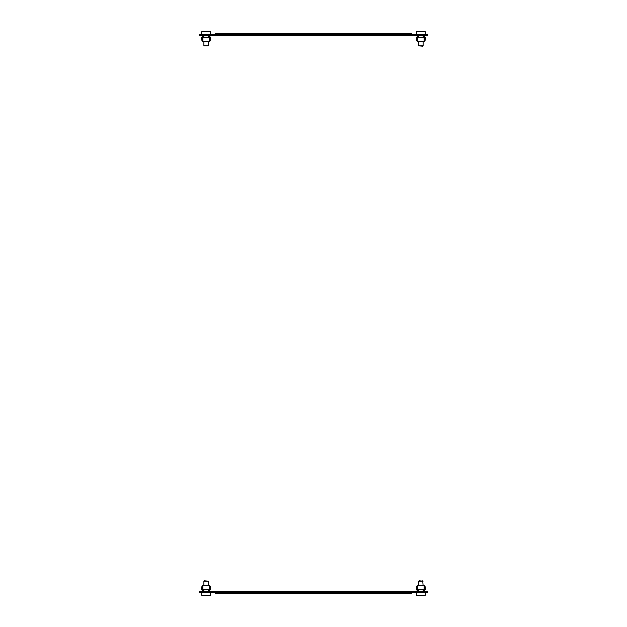<?xml version="1.0" encoding="UTF-8"?>
<svg xmlns="http://www.w3.org/2000/svg" width="627" height="627" viewBox="0 0 627 627"><rect width="100%" height="100%" fill="white"/><g stroke="black" fill="none" stroke-linecap="round" stroke-linejoin="round"><path stroke-width="0.94" d="M411.563 591.473L411.563 593.471L215.437 593.471L215.437 591.473L427.426 591.473L427.426 592.343L411.563 592.343M411.563 592.601L215.437 592.601L411.563 592.601M215.437 592.343L199.574 592.343L199.574 591.473L215.437 591.473M202.936 585.853L202.936 589.748L202.576 585.853L201.714 589.458L203.101 590.328L203.101 590.9L201.416 589.427L202.012 586.041L202.576 585.563L209.543 585.563L210.108 586.041L210.711 589.529L209.018 590.9L210.406 589.411L209.543 585.853L209.183 589.748L209.183 585.853M208.227 585.563L209.543 585.563L208.227 585.563L208.227 581.158L203.9 581.158L203.9 585.563M202.819 590.9L201.659 591.473M202.576 585.853L209.543 585.853M209.018 590.9L209.018 590.328L209.018 590.9A0.58 0.58 0 0 0 209.59 591.473M210.108 586.041L210.703 589.427L210.108 586.041M201.416 589.427L202.012 586.041L201.416 589.427M417.817 585.853L417.817 589.748L424.424 589.748L424.424 585.853L425.286 589.458L423.899 590.328L423.899 590.9L423.899 590.328L424.181 590.9L425.584 589.427L424.988 586.041L425.584 589.427L424.988 586.041L424.424 585.563L417.457 585.563L418.773 585.563L416.892 586.041L416.289 589.529L417.692 590.9L416.54 591.473M417.817 589.748L417.457 585.853L416.594 589.411L417.982 590.328L417.692 590.9M417.457 585.853L424.424 585.853M202.936 589.748L209.183 589.748M209.308 590.9L210.46 591.473M203.101 590.9A0.58 0.58 0 0 1 202.529 591.473M424.064 589.748L424.064 585.853M424.471 591.473A0.58 0.58 0 0 1 423.899 590.9M424.181 590.9L425.341 591.473M417.982 590.9A0.58 0.58 0 0 1 417.41 591.473M205.554 595.65L205.554 595.634A21.843 16.263 -90 0 0 205.554 595.65A21.843 14.586 -90 0 1 205.538 595.65L205.554 595.65A21.843 16.976 -90 0 1 205.484 595.65A21.843 16.976 -90 0 1 203.924 595.517A21.71 13.661 -90 0 0 204.378 595.517A21.843 16.976 90 0 0 206.009 595.65A21.843 13.747 -90 0 0 207.325 595.517A21.71 16.874 90 0 0 207.6 595.517A21.71 16.874 90 0 0 207.882 595.517A21.843 13.747 90 0 1 206.565 595.65L206.573 595.65A21.843 16.976 90 0 0 206.573 595.65A21.843 16.976 90 0 0 206.636 595.65A21.851 21.851 0 0 0 210.39 595.227L201.737 595.227A21.851 21.851 0 0 0 205.484 595.65M206.636 595.65A21.843 16.976 90 0 1 206.612 595.65A21.843 16.263 90 0 1 206.596 595.65A21.843 16.263 90 0 1 206.573 595.65A21.843 16.976 -90 0 1 206.111 595.65A21.843 13.747 90 0 1 206.064 595.65L206.032 595.65A21.843 14.586 -90 0 1 206.032 595.65A21.843 14.586 90 0 0 206.087 595.65A21.843 16.263 -90 0 0 206.103 595.65M421.626 595.642A21.843 18.591 90 0 1 421.438 595.65L421.422 595.642A21.843 18.591 90 0 0 421.626 595.642A21.851 21.851 0 0 0 425.263 595.227L416.61 595.227A21.851 21.851 0 0 0 420.255 595.642A21.843 18.591 -90 0 1 418.664 595.517A21.71 11.404 -90 0 0 419.04 595.517A21.843 18.591 90 0 0 420.819 595.65A21.843 11.474 -90 0 0 421.924 595.517A21.71 18.473 90 0 0 422.23 595.517A21.71 18.473 90 0 0 422.535 595.517A21.843 11.474 90 0 1 421.438 595.65A21.843 9.687 90 0 1 421.422 595.65A21.843 19.578 90 0 0 421.438 595.65A21.843 19.578 -90 0 1 421.101 595.65A21.843 9.687 90 0 1 421.085 595.65A21.843 11.474 90 0 1 420.936 595.642M420.255 595.642A21.843 18.591 -90 0 0 420.443 595.65L420.458 595.642A21.843 19.578 -90 0 1 420.443 595.65A21.843 19.578 90 0 0 420.78 595.65A21.843 9.687 -90 0 0 420.795 595.65M420.2 595.642A21.843 19.578 -90 0 1 420.129 595.642A21.843 19.578 -90 0 1 418.585 595.517M204.261 580.798L208.227 581.158M419.134 580.798L423.1 581.158L418.773 581.158L418.773 585.563M264.829 35.527L235.266 35.527M296.555 35.527L266.992 35.527M328.282 35.527L298.718 35.527M360.008 35.527L330.445 35.527M391.734 35.527L362.171 35.527M234.906 35.527L233.463 35.527M266.632 35.527L265.19 35.527M298.358 35.527L296.916 35.527M330.084 35.527L328.642 35.527M361.81 35.527L360.368 35.527M393.537 35.527L392.094 35.527M215.437 35.527L215.437 33.529L411.563 33.529L411.563 35.527L199.574 35.527L199.574 34.657L215.437 34.657M215.437 34.399L411.563 34.399L215.437 34.399M411.563 34.657L427.426 34.657L427.426 35.527L411.563 35.527M424.064 41.147L424.064 37.252L424.424 41.147L425.286 37.542L423.899 36.672L423.899 36.1L425.584 37.573L424.988 40.959L424.424 41.437L417.457 41.437L416.892 40.959L416.289 37.471L417.982 36.1L416.594 37.589L417.457 41.147L417.817 37.252L417.817 41.147M424.064 37.252L417.817 37.252M417.457 41.147L424.424 41.147M417.41 35.527A0.58 0.58 0 0 1 417.982 36.1L417.982 36.672L417.982 36.1M417.692 36.1L416.54 35.527M424.181 36.1L425.341 35.527M423.899 36.1A0.58 0.58 0 0 1 424.471 35.527M422.739 46.202L418.773 45.842L423.1 45.842L423.1 41.437L424.424 41.437L423.1 41.437M416.61 34.657L416.61 31.773L425.263 31.773A21.851 21.851 0 0 0 421.626 31.358A21.843 18.591 90 0 0 421.438 31.35A21.843 11.474 90 0 1 422.535 31.483A21.71 18.473 90 0 0 422.23 31.483A21.71 18.473 90 0 0 421.924 31.483A21.843 11.474 -90 0 0 420.819 31.35A21.843 18.591 90 0 0 419.04 31.483A21.71 11.404 -90 0 0 418.664 31.483A21.843 18.591 -90 0 1 420.255 31.358A21.843 18.591 -90 0 1 420.443 31.35L420.443 31.366A21.843 19.578 -90 0 1 420.458 31.35L420.458 31.358A21.843 19.578 90 0 1 420.78 31.35A21.843 9.687 -90 0 0 420.78 31.35M420.936 31.358A21.843 11.474 90 0 1 421.054 31.35A21.843 18.591 -90 0 1 421.438 31.366L421.438 31.397M418.773 41.437L417.457 41.437L418.773 41.437L418.773 45.842M425.004 37.252L424.471 37.252L425.004 37.252M416.892 40.959L416.297 37.573L416.892 40.959M425.584 37.573L424.988 40.959L425.584 37.573M424.471 36.899L425.012 36.899L424.471 36.899M418.585 31.483A21.843 19.578 -90 0 1 420.129 31.358M209.183 41.147L209.183 37.252L209.543 41.147L210.406 37.589L209.018 36.1L210.711 37.471L210.108 40.959L209.543 41.437L202.576 41.437L202.012 40.959L201.416 37.573L203.101 36.1L203.101 36.672L201.714 37.542L202.576 41.147L202.936 37.252L202.936 41.147M209.183 37.252L202.936 37.252M202.576 41.147L209.543 41.147M202.529 35.527A0.58 0.58 0 0 1 203.101 36.1L203.101 36.672L203.101 36.1M202.819 36.1L201.659 35.527M209.308 36.1L210.46 35.527M209.018 36.1A0.58 0.58 0 0 1 209.59 35.527M208.227 45.842L203.9 45.842L208.227 45.842L208.227 41.437L209.543 41.437L208.227 41.437M205.484 31.35A21.851 21.851 0 0 0 201.737 31.773L210.39 31.773A21.851 21.851 0 0 0 206.636 31.35A21.843 16.976 90 0 0 206.565 31.35A21.843 13.747 90 0 1 207.882 31.483A21.71 16.874 90 0 0 207.6 31.483A21.71 16.874 90 0 0 207.325 31.483A21.843 13.747 -90 0 0 206.009 31.35A21.843 16.976 90 0 0 204.378 31.483A21.71 13.661 -90 0 0 203.924 31.483A21.843 16.976 -90 0 1 205.484 31.35A21.843 16.976 -90 0 1 205.554 31.35L205.554 31.366A21.843 14.586 -90 0 1 205.554 31.35A21.843 16.263 -90 0 0 205.523 31.35L205.554 31.35A21.851 21.851 0 0 0 201.737 31.773L201.737 34.657M206.017 31.35A21.843 16.263 90 0 1 206.032 31.35A21.843 13.747 90 0 1 206.111 31.35A21.843 16.976 -90 0 1 206.565 31.366L206.565 31.381M203.9 41.437L202.576 41.437L203.9 41.437L203.9 45.842M202.012 40.959L201.416 37.573L202.012 40.959M210.703 37.573L210.108 40.959L210.703 37.573M210.131 36.899L210.711 37.471M210.123 37.252L209.59 37.252L210.123 37.252M206.573 31.35L206.573 31.35A21.843 16.263 90 0 1 206.596 31.35A21.843 16.263 90 0 1 206.612 31.35A21.851 21.851 0 0 1 210.39 31.773A21.851 21.851 0 0 0 206.636 31.35M411.563 591.48L215.437 591.48M215.437 35.52L411.563 35.52M416.61 592.343L416.61 595.227L416.61 592.343M425.263 592.343L425.263 595.227L425.263 592.343M203.9 589.748L203.9 591.473M201.737 592.343L201.737 595.227M210.39 592.343L210.39 595.227M208.227 589.748L208.227 591.473M418.773 589.748L418.773 591.473M422.739 580.798L423.1 585.563M423.1 589.748L423.1 591.473M418.773 37.252L418.773 35.527M420.255 31.358A21.851 21.851 0 0 0 416.61 31.773M425.263 34.657L425.263 31.773M423.1 37.252L423.1 35.527M203.9 37.252L203.9 35.527M210.39 34.657L210.39 31.773M208.227 37.252L208.227 35.527"/></g></svg>
